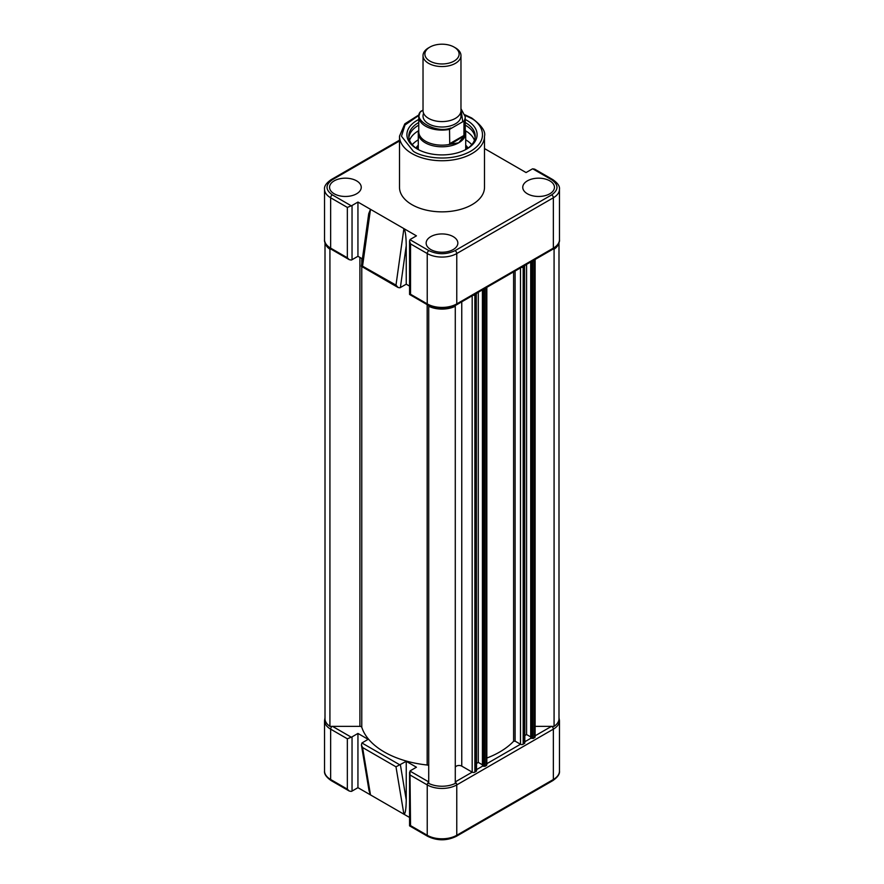 <?xml version="1.0" encoding="UTF-8"?>
<svg xmlns="http://www.w3.org/2000/svg" width="884" height="884" viewBox="0 0 884 884"><rect width="100%" height="100%" fill="white"/><g stroke="black" fill="none" stroke-linecap="round" stroke-linejoin="round"><path stroke-width="1.33" d="M428.718 766.085A1.901 1.094 0 0 0 428.165 765.312A1.901 1.094 0 0 0 427.171 765.014A81.582 47.106 180 0 1 361.777 727.256A1.901 1.094 0 0 0 361.247 726.681A1.901 1.094 0 0 0 359.91 726.361L329.92 726.361A20.398 11.779 180 0 1 325.003 718.692L325.003 242.426M324.527 239.608L324.527 189.253A20.873 12.044 0 0 0 330.649 197.773L330.649 248.128L347.346 257.763L349.279 259.686L331.135 249.211C326.284 245.785 324.085 242.592 324.527 239.608A20.873 12.044 0 0 0 330.649 248.128A2.376 1.37 120 0 0 331.135 249.211L329.92 249.211L329.92 726.361M329.92 249.211A20.398 11.779 180 0 1 325.102 242.713M428.718 306.251L428.718 783.401A20.398 11.779 180 0 0 455.282 783.401L455.282 306.251A20.398 11.779 180 0 1 428.718 306.251L428.718 305.51M455.282 305.51L455.282 767.666A3.79 2.188 0 0 1 457.625 765.643A3.79 2.188 0 0 1 461.757 766.119L472.189 772.141L455.282 781.898M476.266 293.433L476.52 770.959L474.874 772.141A1.901 1.094 180 0 1 472.189 772.141L472.189 295.786M476.52 293.808L474.874 294.991A1.901 1.094 180 0 1 473.073 295.278M478.288 292.261L478.288 762.417L476.52 763.433M482.421 764.804L478.288 762.417M482.421 289.886L482.421 765.688L484.896 766.351L486.277 765.555A1.901 1.094 180 0 0 486.83 764.782L486.83 287.632A1.901 1.094 180 0 1 486.277 288.405L483.581 289.212M524.566 265.543L524.82 743.068L523.173 744.251A1.901 1.094 180 0 1 520.488 744.251L515.107 741.146L513.604 741.267A81.582 47.106 180 0 1 486.83 758.052M524.82 265.918L523.173 267.101A1.901 1.094 180 0 1 521.372 267.388M526.588 264.382L526.588 734.538L524.82 735.554M530.72 736.913L526.588 734.538M530.72 261.995L530.72 737.809L533.196 738.46L534.577 737.665A1.901 1.094 180 0 0 535.129 736.891L535.129 259.741A1.901 1.094 180 0 1 534.577 260.515L531.881 261.321M558.898 242.713A20.398 11.779 180 0 1 554.08 249.211L554.08 726.361L535.129 726.361M554.08 249.211L552.865 249.211A2.376 1.37 -120 0 0 553.351 248.128L553.351 197.773A20.873 12.044 0 0 0 559.473 189.253C559.915 186.27 557.716 183.065 552.865 179.651A2.376 1.37 120 0 0 551.682 179.761C558.732 184.8 558.732 189.839 551.682 194.867L455.083 250.636C446.365 254.714 437.635 254.714 428.917 250.636L409.966 239.697L409.568 240.978L410.541 243.907L410.541 294.25L427.237 303.897A20.873 12.044 0 0 0 456.763 303.897L456.763 253.542L553.351 197.773A2.376 1.37 -120 0 0 551.682 194.867M558.997 242.426L558.997 718.692A20.398 11.779 180 0 1 554.08 726.361M362.219 265.985L395.988 285.123L398.143 287.532L399.966 287.775L406.242 284.184L406.242 245.619C406.099 236.094 405.314 230.415 403.9 228.602L370.495 209.32L368.716 213.718L361.357 266.283M356.606 180.855A15.846 9.149 0 0 0 339.301 178.877A15.846 9.149 0 0 0 329.555 187.375A15.846 9.149 0 0 0 334.196 193.784A15.846 9.149 0 0 0 351.423 195.784A15.846 9.149 0 0 0 361.247 187.375A15.846 9.149 0 0 0 356.606 180.855M549.804 180.855A15.846 9.149 0 0 0 532.488 178.877A15.846 9.149 0 0 0 522.753 187.375A15.846 9.149 0 0 0 527.394 193.784A15.846 9.149 0 0 0 544.621 195.784A15.846 9.149 0 0 0 554.445 187.375A15.846 9.149 0 0 0 549.804 180.855M453.205 236.625A15.846 9.149 0 0 0 435.889 234.647A15.846 9.149 0 0 0 426.154 243.144A15.846 9.149 0 0 0 430.795 249.553A15.846 9.149 0 0 0 448.022 251.553A15.846 9.149 0 0 0 457.846 243.144A15.846 9.149 0 0 0 453.205 236.625M399.502 136.191L399.502 187.32A42.498 24.542 0 0 0 411.944 204.668A42.498 24.542 0 0 0 458.266 209.983A42.498 24.542 0 0 0 484.498 187.32L484.498 136.191A42.498 24.542 180 0 1 458.266 158.866A42.498 24.542 180 0 1 411.944 153.551A42.498 24.542 180 0 1 399.502 136.191L404.806 123.848L418.961 114.854M418.762 119.462A35.106 20.266 0 0 0 417.182 148.976A35.106 20.266 0 0 0 466.818 148.976A35.106 20.266 0 0 0 466.818 120.312A35.106 20.266 0 0 0 465.238 119.462M466.133 149.363A33.205 19.172 0 0 0 475.205 136.191A33.205 19.172 0 0 0 465.481 122.644A33.205 19.172 0 0 0 465.238 122.5M418.762 122.5A33.205 19.172 0 0 0 408.795 136.191A33.205 19.172 0 0 0 417.867 149.363M475.128 137.506A33.205 19.172 0 0 0 465.481 125.274A33.205 19.172 0 0 0 465.238 125.141M418.762 125.141A33.205 19.172 0 0 0 408.872 137.506M347.346 257.763L347.346 207.42L351.279 205.817L332.318 194.867C325.268 189.839 325.268 184.8 332.318 179.761L399.502 140.976M362.584 265.83L370.495 209.32L357.943 202.071L352.042 205.486A3.315 1.912 180 0 1 351.279 205.817M362.396 258.868L357.943 256.294L357.943 202.071M349.279 259.686L351.279 260.04A3.315 1.912 0 0 0 352.042 259.708L357.943 256.294M552.865 179.651L534.721 169.175L532.721 168.822L551.682 179.761M484.498 148.567L526.057 172.557L531.958 169.153A3.315 1.912 180 0 1 532.721 168.822M409.966 293.919L410.541 294.25L409.966 293.919M409.966 239.697A3.315 1.912 180 0 1 410.541 239.255L416.441 235.851L403.9 228.602L395.988 285.123M409.568 286.096L406.242 284.184M466.321 125.782A35.669 20.597 0 0 0 465.238 125.219M418.762 125.219A35.669 20.597 0 0 0 417.679 125.782M474.443 140.258A33.205 19.172 0 0 0 465.481 130.777A33.205 19.172 0 0 0 465.349 130.699M418.651 130.699A33.205 19.172 0 0 0 409.557 140.258M418.287 139.816A33.205 19.172 0 0 0 412.253 144.711M418.287 145.186A27.514 15.879 0 0 0 415.966 148.092M417.005 148.81A26.564 15.337 180 0 1 418.287 147.109M465.713 147.109A26.564 15.337 180 0 1 466.995 148.81M468.034 148.092A27.514 15.879 0 0 0 465.713 145.186M471.747 144.711A33.205 19.172 0 0 0 465.713 139.816M423.027 55.593L423.027 110.633A18.973 10.951 0 0 0 434.74 120.754A18.973 10.951 0 0 0 455.415 118.379A18.973 10.951 0 0 0 460.973 110.633L460.973 55.593A18.973 10.951 180 0 1 455.415 63.339A18.973 10.951 180 0 1 434.74 65.714A18.973 10.951 180 0 1 423.027 55.593A18.973 10.951 180 0 1 428.585 47.846L429.889 47.095A17.128 9.89 180 0 1 454.111 47.095A17.128 9.89 180 0 1 454.111 61.073A17.128 9.89 180 0 1 429.889 61.073A17.128 9.89 180 0 1 429.889 47.095L428.585 47.846M423.613 113.34A18.973 10.951 0 0 0 432.608 125.572A18.973 10.951 0 0 0 455.415 123.804A18.973 10.951 0 0 0 460.387 113.34M460.973 108.71L465.238 116.677L465.238 131.749A23.238 13.415 180 0 1 463.625 136.666L458.774 142.777A23.713 13.691 180 0 1 425.226 142.777A23.713 13.691 180 0 1 418.287 133.097A23.713 13.691 180 0 1 418.762 130.368M465.238 130.368A23.713 13.691 180 0 1 465.713 133.097A23.713 13.691 180 0 1 458.774 142.777L450.531 144.225A23.238 13.415 180 0 1 425.569 141.23A23.238 13.415 180 0 1 418.762 131.749L418.762 116.677A23.238 13.415 180 0 1 420.011 112.334L423.027 109.97M465.238 116.677A23.238 13.415 180 0 1 463.989 121.02L463.923 136.014L450.531 144.225M463.625 136.666L463.923 136.014M463.989 121.02L449.525 129.373L449.735 144.202M449.525 143.783L463.989 135.429M449.525 129.373A23.238 13.415 180 0 1 418.762 116.677L420.011 112.334M454.111 47.095L455.415 47.846A18.973 10.951 180 0 1 460.973 55.593M551.859 726.361A2.376 1.37 -120 0 1 553.351 729.145L553.351 779.5A2.376 1.37 60 0 1 552.865 780.583C557.716 777.158 559.915 773.964 559.473 770.981L559.473 720.626A20.873 12.044 180 0 1 553.351 729.145L456.763 784.915A20.873 12.044 180 0 1 427.237 784.915L427.237 835.269L410.541 825.623L409.966 771.069A3.315 1.912 180 0 1 410.541 770.627L416.441 767.224L406.242 761.334L395.988 766.815L403.9 814.197L409.568 817.468M399.966 764.925L361.921 742.969L361.412 745.002L362.584 747.521L395.988 766.815M361.921 742.969L368.142 739.333L357.943 733.444L352.042 736.858A3.315 1.912 180 0 1 351.279 737.19L347.346 738.792L347.346 789.147L330.649 779.5A2.376 1.37 120 0 0 331.135 780.583L349.279 791.058L347.346 789.147M406.242 761.334L406.242 799.887C406.099 809.247 405.314 814.02 403.9 814.197L370.495 794.915L369.015 790.55L361.412 745.002M410.541 825.623L409.966 825.291L410.541 825.623M357.943 733.444L357.943 787.666L370.495 794.915L362.584 747.521M349.279 791.058L351.279 791.412A3.315 1.912 0 0 0 352.042 791.081L357.943 787.666M361.777 258.504L361.777 263.333M361.777 266.526L361.777 727.256M359.91 257.432L359.91 726.361M427.171 304.648L427.171 765.014M461.757 301.809L461.757 766.119M474.874 294.991L474.874 772.141M476.244 294.195L476.244 771.345M483.559 289.223L483.559 766.351M484.896 289.201L484.896 766.351M486.277 288.405L486.277 765.555M513.604 271.874L513.604 741.267M515.107 271.012L515.107 741.146M520.488 267.907L520.488 744.251L486.83 763.688M523.173 267.101L523.173 744.251M524.543 266.305L524.543 743.455M531.859 261.344L531.859 738.46M533.196 261.31L533.196 738.46M534.577 260.515L534.577 737.665M465.139 115.384L470.708 118.069C480.266 122.257 491.57 138.722 470.708 151.219C449.072 163.264 420.53 156.733 413.292 151.219L401.491 136.258L404.994 124.998L418.861 115.384M332.318 194.867A2.376 1.37 -60 0 0 330.649 197.773L347.346 207.42M352.042 205.486L352.042 259.708M324.527 189.253C324.085 186.27 326.284 183.065 331.135 179.651A2.376 1.37 60 0 1 332.318 179.761M409.568 240.978L409.568 294.46L427.734 304.98C437.248 309.555 446.752 309.555 456.266 304.98A2.376 1.37 -120 0 0 456.763 303.897L553.351 248.128A20.873 12.044 0 0 0 559.473 239.608L559.473 189.253M427.734 304.98A2.376 1.37 -60 0 1 427.237 303.897L427.237 253.542A20.873 12.044 0 0 0 456.763 253.542A2.376 1.37 -120 0 0 455.083 250.636M410.541 243.907L427.237 253.542A2.376 1.37 -60 0 1 428.917 250.636M400.375 287.565L406.242 245.619M460.973 109.086L462.675 121.163M450.84 127.992C436.32 134.103 410.751 119.34 421.325 110.953M347.346 738.792L330.649 729.145L330.649 779.5A20.873 12.044 180 0 1 324.527 770.981C324.085 773.964 326.284 777.158 331.135 780.583M325.003 717.808L324.527 720.626A20.873 12.044 180 0 0 330.649 729.145A2.376 1.37 -60 0 1 332.141 726.361M351.279 737.19L332.517 726.361M406.242 799.887L400.375 764.715M559.473 770.981A20.873 12.044 180 0 1 553.351 779.5L456.763 835.269A20.873 12.044 180 0 1 427.237 835.269A2.376 1.37 120 0 0 427.734 836.352C437.248 840.927 446.752 840.927 456.266 836.352L552.865 780.583M455.282 782.141A2.376 1.37 -120 0 1 456.763 784.915L456.763 835.269A2.376 1.37 60 0 1 456.266 836.352M428.718 782.141A2.376 1.37 -60 0 0 427.237 784.915L410.541 775.279M428.718 781.898L409.966 771.069M551.483 726.361L535.129 735.797M531.185 738.074L524.82 741.753M482.885 765.964L476.52 769.632M352.042 736.858L352.042 791.081M465.039 114.854L471.658 117.981C481.548 125.34 485.824 131.407 484.498 136.191M331.135 179.651L399.502 140.18M456.266 304.98L552.865 249.211C557.716 245.785 559.915 242.592 559.473 239.608M361.368 266.294L398.143 287.532M418.287 149.584L418.287 133.097M465.713 149.584L465.713 133.097M559.473 720.626L558.997 717.808M409.59 825.877L427.734 836.352M409.568 772.362L409.568 825.833M324.527 720.626L324.527 770.981"/></g></svg>

